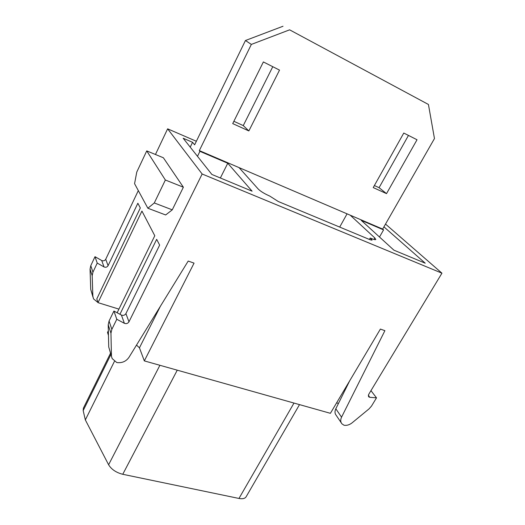 <?xml version="1.0" encoding="UTF-8"?>
<svg xmlns="http://www.w3.org/2000/svg" width="525" height="525" viewBox="0 0 525 525"><rect width="100%" height="100%" fill="white"/><g stroke="black" fill="none" stroke-linecap="round" stroke-linejoin="round"><path stroke-width="0.79" d="M119.936 314.272L156.667 239.348L159.653 245.083L125.915 313.596C124.793 315.282 123.29 315.774 121.413 315.066L113.925 311.036L109.069 320.998L108.209 324.798L108.728 346.953L111.53 356.593M108.347 330.743L107.52 332.443L108.458 335.377M117.141 312.769L154.79 235.745L141.934 211.057L98.004 302.649L118.919 309.12M98.208 302.715L93.509 298.869L92.853 296.166L92.19 275.678L92.938 272.18L97.23 263.084L104.035 266.936C105.742 267.625 107.093 267.199 108.091 265.67L137.858 203.234L140.319 207.952L96.803 298.896L98.004 302.649M196.357 141.271L167.632 128.828L155.452 154.494M138.311 190.595L105.715 259.271C104.731 260.781 103.399 261.194 101.712 260.512L95.005 256.686L90.786 265.67L90.057 269.115L90.727 289.38L92.938 297.038M167.632 128.828L202.151 174.005L128.973 321.812C127.824 323.525 126.302 324.023 124.392 323.315L121.413 315.066M183.369 187.208L163.38 157.769L146.744 150.892L165.368 180.009L154.291 202.958L147.853 208.228L165.657 214.961L172.266 209.843L183.369 187.208L165.368 180.009M202.151 174.005L441.945 273.184L368.635 394.498L368.708 396.834L369.79 397.3L376.51 397.845L371.503 406.081L369.095 408.831L352.085 422.848C349.486 424.876 346.808 425.677 344.052 425.257L341.972 423.878C340.469 422.061 340.325 419.823 341.552 417.172L384.897 330.671L380.395 329.077L330.396 413.319L144.329 360.898L139.447 347.819L136.507 345.089M108.728 346.953L112.147 358.575L116.767 362.532C121.931 363.215 125.987 361.502 128.947 357.381L188.206 261.056L194.06 263.13L144.329 360.898M111.444 355.642L110.959 333.224L111.838 329.372L116.786 319.266L124.392 323.315M349.762 380.684L335.816 408.772C334.615 411.39 334.76 413.608 336.256 415.413L341.23 422.776M370.958 390.646L376.51 397.845M441.945 273.184L385.514 224.077M251.35 44.415L289.623 29.833L428.433 104.468L434.464 138.561L382.659 229.071L350.234 215.198L374.83 237.95L375.815 239.492C375.473 239.912 374.089 239.623 371.648 238.626L370.204 238.028L372.087 240.109L369.954 239.676L278.316 201.528L269.738 196.068C264.488 193.745 260.669 191.422 258.28 189.105L239.052 167.606L199.329 150.603L199.927 151.344L227.765 163.249L252.098 191.179L211.857 174.444L183.166 138.239L192.57 142.301L194.624 144.828L245.444 40.517L251.35 44.415L199.329 150.603M382.659 229.071L383.578 229.891L361.213 220.323L393.901 250.162L425.23 263.196L383.926 226.852M97.23 263.084L95.005 256.686M336.584 402.892L338.467 403.436M113.925 311.036L116.786 319.266M114.457 361.325L85.339 419.915L108.609 464.763C111.457 469.429 116.169 472.605 122.758 474.285L238.973 498.455C242.583 499.131 244.965 498.579 246.127 496.788L299.519 404.617M110.493 353.279L83.383 408.155L83.173 410.602L85.339 419.915M350.234 215.198L239.052 167.606M417.027 139.755L403.777 133.048L373.229 187.582L386.518 193.633L417.027 139.755M279.523 70.114L263.373 61.937L232.719 123.598L248.857 130.942L279.523 70.114M197.492 156.312L199.927 151.344M192.57 142.301L190.221 147.138M428.433 104.468L289.623 29.833M283.014 26.25L245.444 40.517M379.496 237.011L383.578 229.891M408.463 135.417L379.07 187.688L374.377 185.542M272.777 66.701L243.265 125.593L233.868 121.295M386.518 193.633L379.07 187.688M243.265 125.593L248.857 130.942M220.362 177.982L227.765 163.249M347.064 213.839L339.701 227.082M369.397 239.446L370.204 238.028M172.266 209.843L154.291 202.958M147.853 208.228L134.571 183.684L136.769 172.069L146.744 150.892M125.915 313.596L128.973 321.812M105.715 259.271L108.091 265.67M368.301 395.338L369.79 397.3M90.786 265.67L92.938 272.18M92.19 275.678L90.057 269.115M90.727 289.38L92.853 296.166M104.035 266.936L101.712 260.512M109.069 320.998L111.838 329.372M110.959 333.224L108.209 324.798M160.414 306.233L139.447 347.819M335.816 408.772L341.552 417.172M238.973 498.455L293.987 403.062M177.253 370.171L122.758 474.285M108.609 464.763L159.902 365.282M110.887 354.546L83.173 410.602M373.964 239.459L374.83 237.95M371.149 240.102L371.588 239.321M368.452 396.5L368.708 396.834"/></g></svg>
